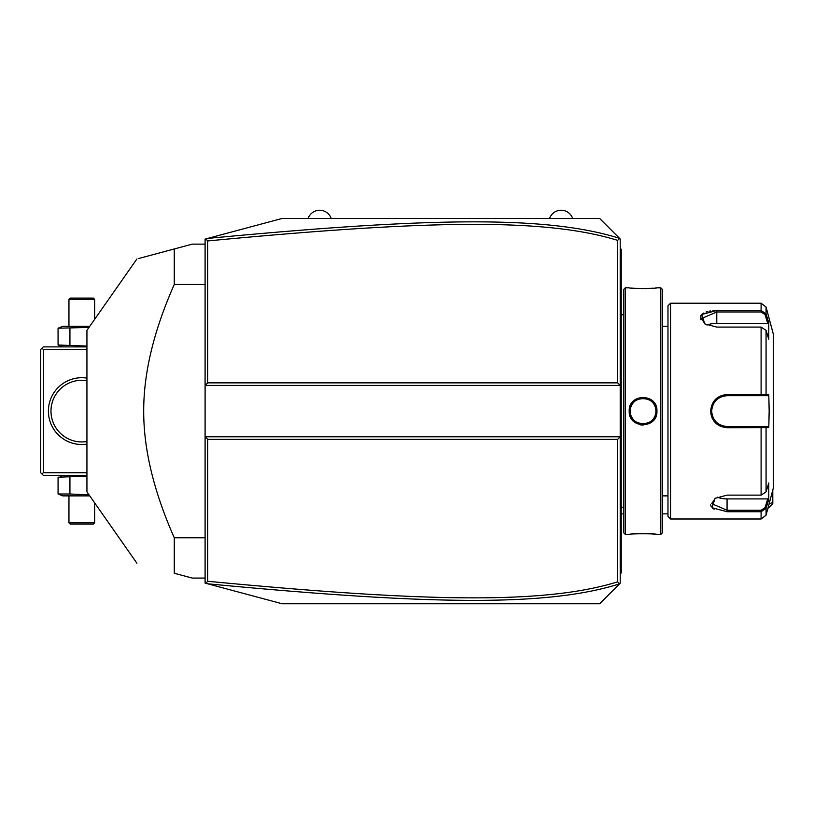 <?xml version="1.0" encoding="UTF-8"?>
<svg xmlns="http://www.w3.org/2000/svg" width="814" height="814" viewBox="0 0 814 814"><rect width="100%" height="100%" fill="white"/><g stroke="black" fill="none" stroke-linecap="round" stroke-linejoin="round"><path stroke-width="1.22" d="M207.672 382.855L205.097 385.419L205.097 239.102L282.163 218.457L599.653 218.457L620.207 239.001L620.207 436.792L205.097 436.792L205.097 385.419L620.207 385.419L617.633 382.855L617.633 240.364C545.146 217.877 426.841 220.045 207.672 240.944L207.672 382.855L617.633 382.855M205.097 436.792L205.097 583.119L205.871 583.323L207.672 581.277C426.353 602.106 544.739 604.426 617.633 581.857L617.633 439.367L207.672 439.367L205.097 436.792M617.633 439.367L620.207 436.792L620.207 583.211L599.653 603.764L282.163 603.764L205.871 583.323M619.647 238.441L617.633 240.364M619.647 583.77L617.633 581.857M207.641 583.801C427.431 604.68 545.95 607.071 619.546 583.872M207.672 439.367L207.672 581.277M205.871 238.899L207.672 240.944M619.546 238.349C546.367 215.232 427.93 217.47 207.641 238.421M620.207 573.972L621.235 572.944L621.235 571.916L620.207 572.944L621.235 571.916L621.235 544.688L620.207 544.688L621.235 544.688L621.235 534.36L620.207 534.36M620.207 523.982L621.235 523.88L621.235 534.36M620.207 508.872L621.235 508.974L621.235 523.88M620.207 313.349L621.235 313.248L621.235 508.974M620.207 298.239L621.235 298.341L621.235 313.248M620.207 248.25L621.235 249.277L621.235 298.341M621.235 250.305L620.207 249.277L621.235 250.305M625.345 534.411L625.345 287.81L623.799 289.357L623.799 532.865L625.345 534.411L629.191 534.411C628.439 533.536 657.732 533.546 656.939 534.411L656.45 534.35M640.455 424.847L643.162 425.101M625.345 287.81L629.191 287.81C628.398 288.675 657.692 288.675 656.939 287.81L660.795 287.81L660.795 534.411L656.939 534.411M656.939 411.111C657.732 429.171 628.398 429.171 629.191 411.111C628.398 393.05 657.732 393.05 656.939 411.111L655.911 411.111C656.715 427.676 629.426 427.676 630.219 411.111C629.426 394.546 656.715 394.546 655.911 411.111A12.841 12.841 0 0 0 655.881 410.327M655.321 534.238L652.787 534.004M651.129 533.882L649.999 533.811M648.534 533.74L646.631 533.669M644.485 533.618L643.07 533.618M641.524 533.618L639.489 533.669M637.576 533.74L636.08 533.811M630.789 534.238L629.68 534.35M630.799 287.983L633.302 288.217M634.991 288.339L636.08 288.4M637.647 288.482L639.499 288.553M641.615 288.594L643.111 288.604M644.556 288.594L646.662 288.553M648.555 288.482L650.132 288.4M651.19 288.329L652.797 288.217M655.341 287.983L656.45 287.861M660.795 287.81L662.331 289.357L662.331 532.865L660.795 534.411M670.553 518.996L670.553 303.225L667.979 305.789L667.979 516.432L670.553 518.996L761.1 518.996L761.1 511.731L727.065 511.731L712.016 507.702L715.048 498.361L727.065 495.126L761.1 495.136L766.066 491.87L768.782 482.956L768.782 499.44L766.066 508.353L761.1 511.731L761.1 510.256L727.065 510.256L711.65 503.652L715.435 498.127M710.642 504.965L711.222 506.674M712.291 507.967L714.132 509.238M766.066 491.87L766.066 427.594L765.068 426.526L727.065 426.526C717.734 425.62 712.596 420.492 711.65 411.111L710.622 411.111C711.65 400.997 717.124 395.462 727.065 394.515L768.782 394.627L769.169 411.111L768.782 427.594L727.065 427.706C717.134 426.77 711.65 421.235 710.622 411.111L711.07 414.947M711.904 417.541L712.26 418.335M713.42 420.37L714.244 421.51M726.973 427.706L727.065 426.526A15.415 15.415 0 0 1 726.19 426.495M670.553 303.225L761.1 303.225L761.1 310.49L716.788 310.49L761.1 310.49L766.066 313.868L766.066 307.031L773.3 334.045L773.3 488.176L766.066 515.191L766.066 508.353L765.068 507.59L761.1 510.256M711.65 411.111C712.596 401.74 717.734 396.601 727.065 395.696L761.1 395.696L727.065 395.696A15.415 15.415 0 0 0 726.19 395.726M705.158 324.094L701.373 318.569L716.788 311.966L761.1 311.966L765.068 314.631L766.066 313.868L768.782 322.782L768.782 339.265L766.066 330.352L761.1 327.086L716.788 327.086L704.771 323.86L701.729 314.519L716.788 310.49L712.922 310.663M710.53 310.958L709.33 311.162M707.895 311.487L706.043 312.037M703.845 312.983L702.014 314.245M700.935 315.547L700.844 319.76M748.127 394.515L727.065 394.515L727.065 395.696M765.068 314.631L767.714 323.321L716.788 323.321A15.415 7.702 180 0 0 707.01 325.071M768.782 499.44L767.714 498.901L765.068 507.59M767.714 498.901L727.065 498.901A15.415 7.702 0 0 1 717.287 497.151M767.714 426.526L765.068 426.526L767.714 426.526L768.782 427.594M764.753 426.526L761.965 426.526M761.1 495.136L761.1 426.526L727.065 426.526M725.315 426.424A15.415 15.415 0 0 1 723.565 426.119M721.845 425.61A15.415 15.415 0 0 1 721.011 425.284M719.393 424.481A15.415 15.415 0 0 1 717.887 423.494M716.503 422.334A15.415 15.415 0 0 1 715.862 421.703M714.702 420.319A15.415 15.415 0 0 1 714.183 419.586M712.911 417.206A15.415 15.415 0 0 1 712.576 416.371M712.067 414.652A15.415 15.415 0 0 1 711.751 412.891M711.68 412.006A15.415 15.415 0 0 1 711.68 410.215M711.751 409.33A15.415 15.415 0 0 1 712.067 407.57M712.576 405.85A15.415 15.415 0 0 1 712.911 405.016M714.183 402.645A15.415 15.415 0 0 1 714.702 401.902M715.862 400.519A15.415 15.415 0 0 1 716.503 399.888M717.887 398.728A15.415 15.415 0 0 1 719.393 397.741M721.001 396.937A15.415 15.415 0 0 1 721.835 396.611M723.554 396.103A15.415 15.415 0 0 1 725.305 395.797M766.066 330.352L766.066 394.627L765.068 395.696L767.714 395.696L761.1 395.696L761.1 327.086M764.753 395.696L761.965 395.696M768.782 394.627L767.714 395.696M768.782 322.782L767.714 323.321M655.809 409.544A12.841 12.841 0 0 0 655.697 408.76M655.524 407.997A12.841 12.841 0 0 0 655.311 407.234M655.046 406.491A12.841 12.841 0 0 0 653.998 404.365M653.561 403.703A12.841 12.841 0 0 0 653.082 403.062M652.563 402.462A12.841 12.841 0 0 0 652.014 401.892M651.424 401.353A12.841 12.841 0 0 0 650.803 400.864M650.152 400.396A12.841 12.841 0 0 0 648.789 399.613M648.066 399.277A12.841 12.841 0 0 0 647.323 398.992M646.57 398.758A12.841 12.841 0 0 0 645.807 398.565M645.034 398.422A12.841 12.841 0 0 0 644.25 398.321M643.457 398.27A12.841 12.841 0 0 0 642.673 398.27M641.88 398.321A12.841 12.841 0 0 0 641.096 398.422M640.323 398.565A12.841 12.841 0 0 0 639.56 398.758M638.807 398.992A12.841 12.841 0 0 0 638.064 399.277M637.352 399.613A12.841 12.841 0 0 0 635.978 400.396M635.327 400.864A12.841 12.841 0 0 0 634.706 401.353M634.126 401.892A12.841 12.841 0 0 0 633.567 402.462M633.058 403.062A12.841 12.841 0 0 0 632.58 403.703M632.142 404.365A12.841 12.841 0 0 0 631.084 406.491M630.819 407.234A12.841 12.841 0 0 0 630.606 407.997M630.443 408.76A12.841 12.841 0 0 0 630.321 409.544M630.25 410.327A12.841 12.841 0 0 0 630.25 411.894M655.911 411.111A12.841 12.841 0 0 1 655.881 411.894M655.809 412.678A12.841 12.841 0 0 1 655.697 413.451M655.524 414.224A12.841 12.841 0 0 1 655.311 414.987M655.046 415.73A12.841 12.841 0 0 1 653.998 417.857M653.561 418.518A12.841 12.841 0 0 1 653.082 419.159M652.563 419.759A12.841 12.841 0 0 1 652.014 420.329M651.424 420.858A12.841 12.841 0 0 1 650.803 421.357M650.152 421.815A12.841 12.841 0 0 1 648.789 422.608M648.066 422.944A12.841 12.841 0 0 1 647.323 423.229M646.57 423.463A12.841 12.841 0 0 1 645.807 423.656M645.034 423.799A12.841 12.841 0 0 1 644.25 423.901M643.457 423.952A12.841 12.841 0 0 1 642.673 423.952M641.88 423.901A12.841 12.841 0 0 1 641.096 423.799M640.323 423.656A12.841 12.841 0 0 1 639.56 423.463M638.807 423.229A12.841 12.841 0 0 1 638.064 422.944M637.352 422.608A12.841 12.841 0 0 1 635.978 421.815M635.327 421.357A12.841 12.841 0 0 1 634.706 420.858M634.126 420.329A12.841 12.841 0 0 1 633.567 419.759M633.058 419.159A12.841 12.841 0 0 1 632.58 418.518M632.142 417.857A12.841 12.841 0 0 1 631.084 415.73M630.819 414.987A12.841 12.841 0 0 1 630.606 414.224M630.443 413.451A12.841 12.841 0 0 1 630.321 412.678M572.68 218.457A12.241 12.241 0 0 0 549.562 218.457M331.227 218.457A12.241 12.241 0 0 0 308.109 218.457M667.979 513.858L662.331 513.858M623.799 513.858L621.235 513.858M772.791 490.089L772.791 502.207L769.016 504.171M772.791 502.207L772.791 503.581L767.846 508.526M86.935 472.761L43.264 472.761L41.982 474.043L40.7 472.761L40.7 349.46L43.264 346.896L86.935 346.896M41.982 348.178L43.264 349.46L86.935 349.46M43.264 472.761L43.264 349.46M86.935 444.108A33.394 33.394 0 0 1 48.402 411.111A33.394 33.394 0 0 1 86.935 378.113M41.982 474.043L43.264 475.325L86.935 475.325M51.791 418.162L51.435 416.412M53.286 422.822L53.785 423.972L53.286 422.822M54.335 425.101L54.935 426.221L54.335 425.101M56.247 428.357L56.756 429.09M56.96 429.354L57.682 430.301L56.96 429.354M58.405 431.176L59.107 431.969M60.378 433.282L59.768 432.672M52.839 421.672L52.534 420.777M52.442 420.502L52.096 419.332M51.333 406.41L51.791 404.059L51.333 406.41M52.096 402.889L52.442 401.719L52.096 402.889M53.286 399.399L53.785 398.25L53.286 399.399M54.335 397.11L54.935 396.001L54.335 397.11M55.576 394.912L56.247 393.864L55.576 394.912M56.39 393.661L56.756 393.142M56.96 392.867L57.682 391.921L56.96 392.867M58.405 391.046L59.107 390.252L58.405 391.046M59.768 389.55L60.378 388.939L59.768 389.55M86.935 441.503L86.935 441.503A30.82 30.82 0 0 1 50.977 411.111A30.82 30.82 0 0 1 86.935 380.718L86.935 380.718M85.083 380.464L84.361 380.392L85.083 380.464M83.639 380.342L82.163 380.291L83.639 380.342M79.243 380.392L78.52 380.464L79.243 380.392M77.127 380.647L76.455 380.749L77.127 380.647M75.804 380.871L75.244 380.993L75.804 380.871M75.183 381.003L74.593 381.145L75.183 381.003M74.593 441.076L75.183 441.219L74.593 441.076M75.234 441.229L75.804 441.341L75.234 441.229M76.455 441.463L77.127 441.575L76.455 441.463M78.52 441.758L79.243 441.829L78.52 441.758M79.965 441.88L81.431 441.931L79.965 441.88M84.361 441.829L85.083 441.758L84.361 441.829M62.698 475.325L60.48 476.383M86.935 476.17L58.069 477.197L58.069 494.006L60.48 494.82M69.933 477.197L69.933 494.006L58.069 494.006L62.698 495.879L89.733 495.879M88.98 494.8L69.933 494.006M68.956 522.853L70.238 524.135L93.356 524.135L94.648 522.853L68.956 522.853L68.956 495.879M94.648 522.853L94.648 502.879M86.935 346.052L58.069 345.024L62.698 346.896M89.733 326.343L62.698 326.343L58.069 328.215L58.069 345.024L60.48 345.838M88.98 327.421L58.069 328.215L60.48 327.401M69.933 328.215L69.933 345.024M94.648 299.369L93.356 298.087L70.238 298.087L68.956 299.369L94.648 299.369L94.648 319.332M68.956 299.369L68.956 326.343M205.097 537.759L174.277 537.759C153.805 491.564 143.62 449.348 143.702 411.111C143.62 372.853 153.815 330.637 174.277 284.462L174.277 248.962L192.257 244.139L205.097 244.139M205.097 284.462L174.277 284.462M205.097 578.072L192.257 578.072L174.277 573.26L174.277 537.759M136.915 563.247L86.935 491.88L86.935 330.342L136.915 258.974M174.277 248.962C123.474 262.576 123.474 262.576 174.277 248.962L138.258 258.608M174.277 573.26C123.474 559.645 123.474 559.645 174.277 573.26C123.474 559.645 123.474 559.645 174.277 573.26M621.235 498.494L620.207 498.494M621.235 323.718L620.207 323.718M621.235 287.861L620.207 287.861M621.235 277.533L620.207 277.533M629.191 411.111L630.219 411.111M727.065 511.731L727.065 498.901M761.1 310.49L761.1 311.966M716.788 310.49L716.788 323.321M621.235 314.784L623.799 314.784M621.235 507.437L623.799 507.437M667.979 326.343L662.331 326.343M667.979 495.879L662.331 495.879M766.066 515.191L761.1 518.996M766.066 307.031L761.1 303.225"/></g></svg>
